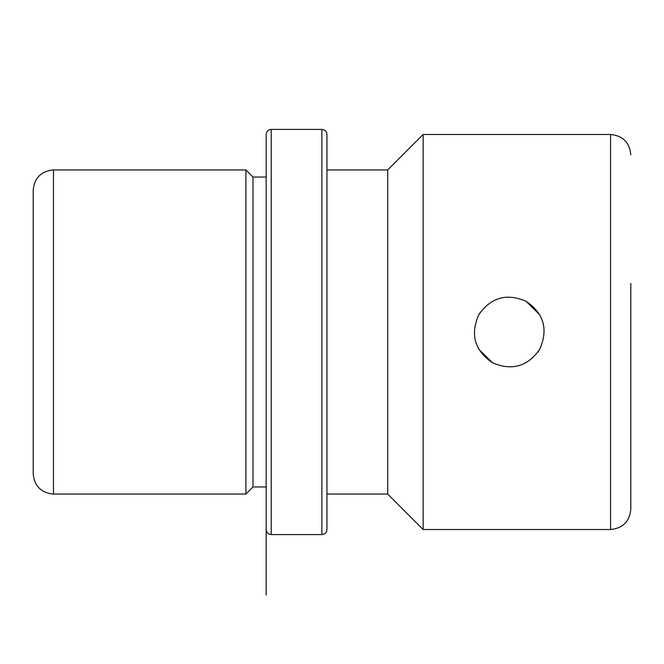 <?xml version="1.0" encoding="UTF-8"?>
<svg xmlns="http://www.w3.org/2000/svg" width="664" height="664" viewBox="0 0 664 664"><rect width="100%" height="100%" fill="white"/><g stroke="black" fill="none" stroke-linecap="round" stroke-linejoin="round"><path stroke-width="1" d="M526.046 301.257C543.916 313.458 548.464 329.477 539.707 349.305C527.631 366.569 511.878 371.051 492.456 362.743C474.594 350.542 470.046 334.523 478.802 314.694C490.879 297.43 506.632 292.948 526.046 301.257L539.807 314.861M540.098 348.6L538.014 351.995M492.456 362.743L478.702 349.139M478.412 315.4L480.487 312.005M630.8 283.437L630.8 509.255C629.596 521.564 622.849 528.312 610.54 529.515L610.54 134.485L423.159 134.485L423.159 529.515L387.71 494.058L387.71 169.942L326.937 169.942M33.2 264.015L33.2 190.195C34.404 177.894 41.151 171.138 53.46 169.942L53.46 494.058C41.151 492.862 34.404 486.106 33.2 473.805L33.2 264.015M266.164 257.707L266.164 595.093L266.164 486.969L252.992 486.969L245.904 494.058L245.904 169.942L53.46 169.942M252.992 486.969L252.992 177.031L245.904 169.942M266.164 529.515L266.164 134.485C266.463 131.414 268.148 129.721 271.227 129.422L271.227 534.578C268.148 534.279 266.463 532.586 266.164 529.515M321.874 129.422L321.874 534.578C324.945 534.279 326.638 532.586 326.937 529.515L326.937 134.485C326.638 131.414 324.945 129.721 321.874 129.422L271.227 129.422M245.904 494.058L53.46 494.058M266.164 177.031L252.992 177.031M321.874 534.578L271.227 534.578M387.71 494.058L326.937 494.058M387.71 169.942L423.159 134.485M610.54 134.485C622.849 135.688 629.596 142.445 630.8 154.745M610.54 529.515L423.159 529.515"/></g></svg>
